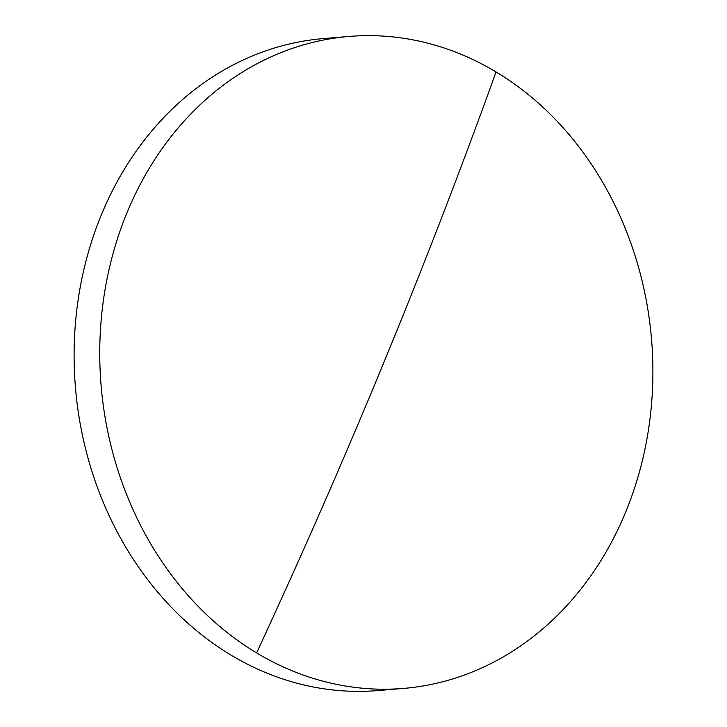 <?xml version="1.0" encoding="UTF-8"?>
<svg xmlns="http://www.w3.org/2000/svg" width="727" height="727" viewBox="0 0 727 727"><rect width="100%" height="100%" fill="white"/><g stroke="black" fill="none" stroke-linecap="round" stroke-linejoin="round"><path stroke-width="1.09" d="M403.549 688.414L377.904 690.559A327.123 276.196 -94.8 0 1 230.95 655.054A327.123 276.196 -94.8 0 1 101.353 214.856A327.123 276.196 -94.8 0 1 323.451 38.586L349.096 36.441A327.123 276.196 -94.8 0 1 496.05 71.946A327.123 276.196 -94.8 0 1 625.647 512.144A327.123 276.196 -94.8 0 1 403.549 688.414A327.123 276.196 -94.8 0 1 256.595 652.91A327.123 276.196 -94.8 0 1 126.998 212.711A327.123 276.196 -94.8 0 1 349.096 36.441M256.595 652.91A3666.57 1678.716 -59 0 0 496.05 71.946"/></g></svg>
